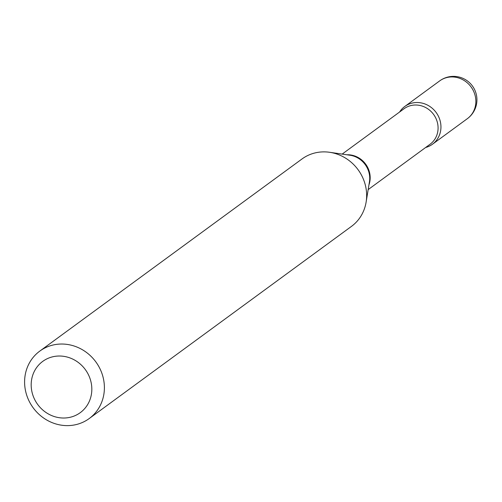 <?xml version="1.0" encoding="UTF-8"?>
<svg xmlns="http://www.w3.org/2000/svg" width="502" height="502" viewBox="0 0 502 502"><rect width="100%" height="100%" fill="white"/><g stroke="black" fill="none" stroke-linecap="round" stroke-linejoin="round"><path stroke-width="0.75" d="M438.215 115.836A23.412 21.749 -126.2 0 0 404.769 106.48A23.412 21.749 -126.2 0 0 399.611 111.996A23.412 21.749 -126.2 0 1 407.888 104.598A23.412 21.749 -126.2 0 1 438.215 115.836A23.412 21.749 -126.2 0 1 429.323 146.126A23.412 21.749 -126.2 0 1 425.627 147.5A23.412 21.749 -126.2 0 0 432.442 144.25A23.412 21.749 -126.2 0 0 438.215 115.836M76.047 415.198A31.77 29.518 -126.2 0 0 88.114 374.09A31.77 29.518 -126.2 0 0 46.962 358.842A31.77 29.518 -126.2 0 0 34.895 399.95A31.77 29.518 -126.2 0 0 76.047 415.198M83.633 421.906A41.804 38.842 -126.2 0 0 89.205 418.549A41.804 38.842 -126.2 0 0 97.783 364.772A41.804 38.842 -126.2 0 0 45.356 347.748A41.804 38.842 -126.2 0 0 39.79 351.105A41.804 38.842 -126.2 0 0 31.206 404.882A41.804 38.842 -126.2 0 0 83.633 421.906M89.205 418.549L351.45 226.396A41.804 38.842 -126.2 0 0 366.109 202.149A41.804 38.842 -126.2 0 0 329.569 152.282A41.804 38.842 -126.2 0 0 307.607 155.595A41.804 38.842 -126.2 0 0 302.035 158.952L39.79 351.105M439.677 80.897A23.412 23.412 0 0 1 473.568 87.699A23.412 23.412 0 0 1 467.356 118.667A23.412 21.749 -126.2 0 0 473.122 90.253A23.412 21.749 -126.2 0 0 442.802 79.021A23.412 21.749 -126.2 0 0 439.677 80.897L404.769 106.48M368.173 189.599L430.082 144.237A22.006 20.444 -126.2 0 0 434.6 115.924A22.006 20.444 -126.2 0 0 407.003 106.964A22.006 20.444 -126.2 0 0 404.072 108.733L342.157 154.095M368.951 184.874A22.006 20.444 -126.2 0 0 346.895 154.779M366.109 202.149L369.441 181.868A22.345 20.764 -126.2 0 0 349.913 155.212L329.569 152.282M467.356 118.667L432.442 144.25"/></g></svg>
